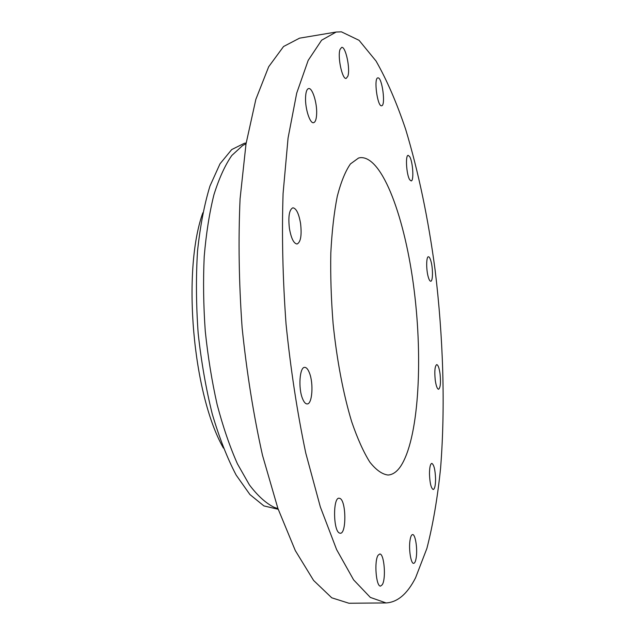 <?xml version="1.0" encoding="UTF-8"?>
<svg xmlns="http://www.w3.org/2000/svg" width="635" height="635" viewBox="0 0 635 635"><rect width="100%" height="100%" fill="white"/><g stroke="black" fill="none" stroke-linecap="round" stroke-linejoin="round"><path stroke-width="0.95" d="M435.237 380.04C436.086 385.889 437.197 388.961 438.563 389.263C440.42 387.85 440.912 382.722 440.055 373.872C439.222 368.014 438.11 364.927 436.721 364.609C434.88 365.974 434.38 371.118 435.237 380.04M341.408 31.829L336.161 32.036L321.612 40.203L308.173 60.404L296.704 93.147L288.068 138.025L283.083 193.484C281.742 234.918 282.726 278.44 286.044 324.048C290.695 369.538 297.275 412.575 305.784 453.144L320.326 506.905L336.613 549.6L353.6 579.85L370.34 597.416L386.08 602.933C397.518 602.297 407.345 593.923 415.56 577.802L426.887 548.434C432.991 524.661 437.563 497.872 440.595 468.066C445.437 406.781 443.27 337.296 435.078 269.78C428.292 218.773 418.497 171.998 405.701 129.461C396.716 102.775 386.834 79.97 376.055 61.055L359.069 40.322L341.408 31.829M400.455 466.59C418.521 439.698 423.14 361.879 414.179 290.425C405.36 219.035 382.619 155.829 360.299 157.655L358.553 158.028L350.441 163.925C345.376 171.196 340.987 181.991 337.272 196.326C334.066 212.566 331.914 231.473 330.811 253.047C330.39 275.733 331.16 299.291 333.113 323.723C336.86 360.212 343.408 394.478 351.726 421.854C357.513 438.69 363.553 452.112 369.848 462.137C376.134 470.035 382.199 474.329 388.048 475.028C392.597 474.75 396.732 471.94 400.455 466.59M428.22 276.836C429.054 279.765 429.895 281.226 430.744 281.226C432.935 281.408 433.062 268.573 430.974 261.271C430.141 258.278 429.284 256.778 428.411 256.762C426.228 256.524 426.093 269.534 428.22 276.836M409.726 179.768L411.139 180.927C414.107 181.15 412.917 161.671 409.662 156.615L408.178 155.353C405.193 155.051 406.448 174.958 409.726 179.768M381.619 105.759C385.905 105.791 382.151 77.065 377.952 77.883L377.873 77.891C373.523 77.827 377.484 107.148 381.619 105.759L381.619 105.759M347.845 76.248C350.504 69.04 345.63 46.069 341.654 47.387L340.058 49.387C337.28 56.475 342.281 79.883 346.202 78.391L347.845 76.248M316.659 113.578C317.103 102.695 312.317 87.551 308.634 88.551C306.824 89.035 305.792 92.027 305.554 97.528C305.07 108.593 309.967 123.777 313.555 122.698C315.412 122.19 316.444 119.15 316.659 113.578M300.585 223.591C298.863 213.59 296.291 208.328 292.878 207.796C289.266 209.566 288.099 216.408 289.393 228.322C291.163 238.323 293.719 243.562 297.069 244.015C300.704 242.197 301.879 235.387 300.585 223.591M309.42 372.872C307.983 369.181 306.395 367.347 304.665 367.371C299.625 366.951 298.117 388.255 302.554 398.685C303.982 402.217 305.53 403.971 307.189 403.939C312.277 404.217 313.714 383.326 309.42 372.872M340.058 498.467L339.082 498.205C332.851 497.38 333.184 530.931 339.487 533.059L340.304 533.249C346.535 533.837 346.242 501.15 340.058 498.467M378.119 555.236C373.999 560.872 376.095 587.026 380.587 586.081L382.278 584.708C386.294 578.596 384.159 553.172 379.698 554.022L378.119 555.236M410.059 540.067C408.535 548.838 410.893 563.936 413.655 563.34C414.79 563.197 415.639 561.308 416.211 557.665C417.663 548.838 415.353 534.059 412.575 534.583C411.48 534.71 410.639 536.535 410.059 540.067M429.474 473.908C429.839 483.171 431.094 488.378 433.237 489.514C434.745 488.95 435.523 485.41 435.57 478.885C435.205 469.702 433.951 464.534 431.8 463.383C430.316 463.899 429.538 467.408 429.474 473.908M336.161 32.036L299.545 38.163L283.551 46.514L268.676 66.754L255.849 99.362L246.015 143.899L240.078 198.834C238.244 239.824 238.927 282.837 242.133 327.89C246.793 372.808 253.587 415.298 262.509 455.343L277.892 508.405L295.299 550.569L313.595 580.446L331.756 597.805L348.956 603.25L386.08 602.933M202.827 212.812L202.732 213.114C182.007 271.209 192.762 394.144 223.25 447.762L223.401 448.04M246.166 142.994L244.411 143.264L231.712 149.566L220.004 163.822L209.979 186.007C204.303 204.549 200.152 226.282 197.517 251.222C195.905 277.519 196.128 304.919 198.176 333.407C201.279 361.767 205.978 388.644 212.273 414.028C219.321 437.84 227.274 458.184 236.141 475.059L249.912 494.538L263.906 505.912L278.193 509.278M245.142 144.208L242.594 145.566L231.759 155.535C224.98 165.346 219.027 178.451 213.908 194.826C209.399 212.955 206.169 233.521 204.216 256.532C203.097 280.559 203.446 305.419 205.264 331.113C207.931 356.735 211.899 381.278 217.178 404.741C223.091 427.061 229.846 446.754 237.427 463.828L249.388 484.87C257.691 495.816 265.978 503.309 274.233 507.365L276.979 508.262M242.594 145.566L246.047 143.732M274.233 507.365L277.947 508.572"/></g></svg>
